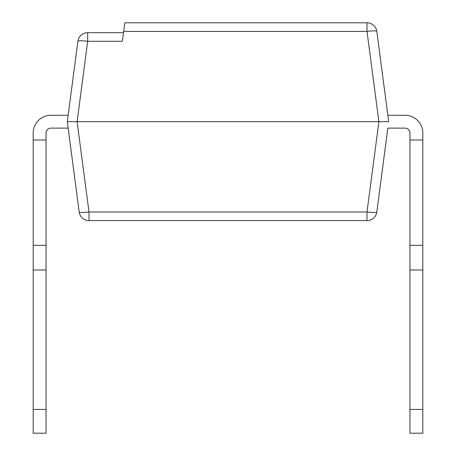 <?xml version="1.0" encoding="UTF-8"?>
<svg xmlns="http://www.w3.org/2000/svg" width="456" height="456" viewBox="0 0 456 456"><rect width="100%" height="100%" fill="white"/><g stroke="black" fill="none" stroke-linecap="round" stroke-linejoin="round"><path stroke-width="0.68" d="M68.149 115.265L50.986 115.265A17.801 17.801 0 0 0 33.185 133.066L33.185 433.2L46.039 433.2L46.039 409.425L33.185 409.425M46.039 409.425L46.039 133.066A4.942 4.942 0 0 1 50.986 128.119A4.942 4.942 0 0 0 46.039 133.066A4.942 4.942 0 0 1 50.986 128.119L68.149 128.119M387.851 128.119L376.81 211.983L387.851 128.119L405.013 128.119A4.942 4.942 0 0 1 409.961 133.066A4.942 4.942 0 0 0 405.013 128.119A4.942 4.942 0 0 1 409.961 133.066L409.961 433.2L422.815 433.2L422.815 409.425L409.961 409.425M422.815 409.425L422.815 133.066A17.801 17.801 0 0 0 405.013 115.265L387.851 115.265L376.81 31.396L388.7 121.689L67.3 121.689L77.885 41.285A9.889 9.889 0 0 1 87.689 32.689L123.519 32.689M46.039 245.305L33.185 245.305M33.185 139.986L46.039 139.986M46.039 270.026L33.185 270.026M422.815 245.305L409.961 245.305M422.815 139.986L409.961 139.986M422.815 270.026L409.961 270.026M376.81 211.983A9.889 1.282 -172.5 0 1 367.006 211.983L367.006 220.584A9.889 9.889 0 0 0 376.81 211.983A9.889 9.889 0 0 1 367.006 220.584L88.994 220.584A9.889 9.889 0 0 1 79.19 211.983L67.3 121.689M124.824 22.8L367.006 22.8L367.006 31.396L123.69 31.396L124.824 22.8M77.885 41.285A9.889 1.282 -172.5 0 1 87.689 41.285L122.39 41.285L123.69 31.396M367.006 22.8A9.889 9.889 0 0 1 376.81 31.396A9.889 9.889 0 0 0 367.006 22.8A9.889 9.889 0 0 1 376.81 31.396A9.889 1.282 172.5 0 0 367.006 31.396L378.896 121.689L367.006 211.983L88.994 211.983A9.889 1.282 172.5 0 1 79.19 211.983A9.889 9.889 0 0 0 88.994 220.584L88.994 211.983L77.104 121.689L87.689 41.285L87.689 32.689"/></g></svg>

